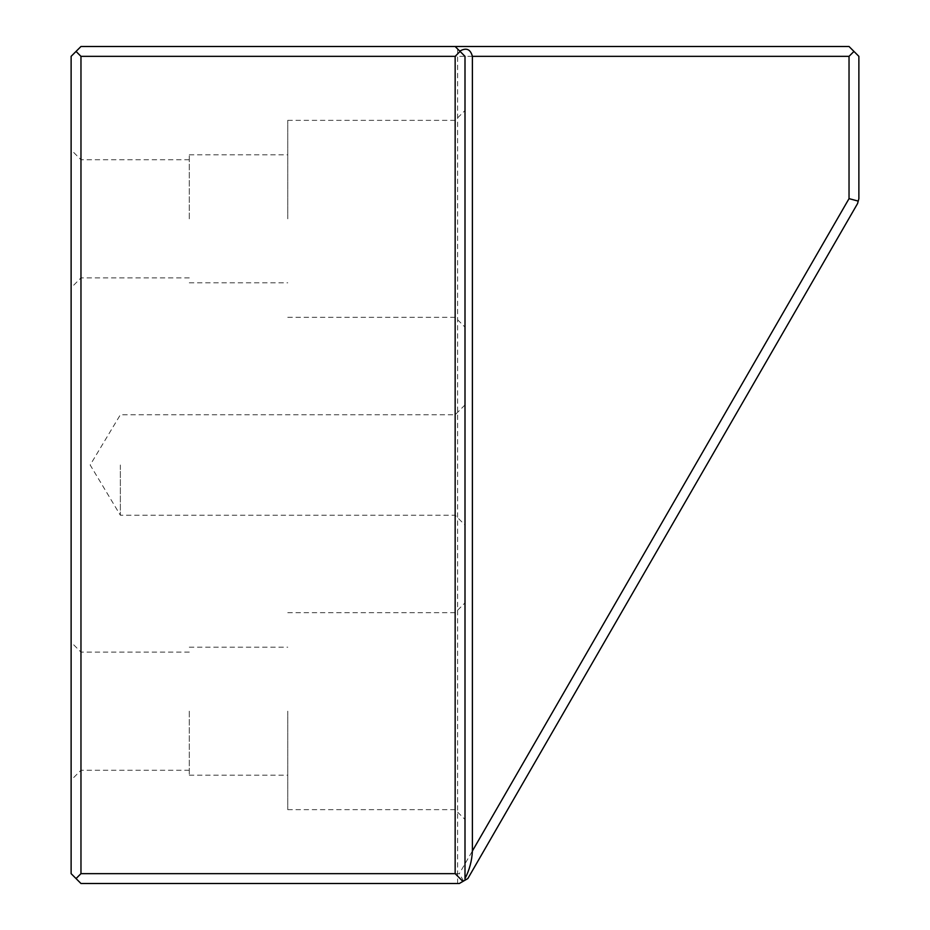 <?xml version="1.0" encoding="UTF-8"?>
<svg xmlns="http://www.w3.org/2000/svg" width="930" height="930" viewBox="0 0 930 930"><rect width="100%" height="100%" fill="white"/><g stroke="black" fill="none" stroke-linecap="round" stroke-linejoin="round"><path stroke-width="0.7" stroke-dasharray="4.65 3.49" d="M457.618 883.5L457.618 48.965L465 56.346L465 880.222L459.315 883.5L457.618 883.5L459.315 883.5L465 880.222L465 878.571L465 880.222M465 711.171L465 819.493L465 711.171M465 218.829L465 110.507L465 218.829M465 465L465 525.066L465 465M849.032 56.346L853.961 51.429L858.878 56.346L858.878 198.636L857.565 203.565L467.848 878.571L459.315 883.5L80.968 883.5L76.039 878.571L80.968 873.654L80.968 56.346L849.032 56.346L849.032 198.636L459.315 873.654L80.968 873.654M463.582 881.036L459.315 873.654M457.618 48.965L455.154 46.5M853.961 51.429L849.032 46.5L80.968 46.5L71.122 56.346L71.122 873.654L76.039 878.571M80.968 711.171L80.968 770.261L80.968 711.171M189.278 711.171L189.278 775.178L189.278 711.171M71.122 711.171L71.122 780.107L71.122 711.171M80.968 218.829L80.968 159.739L80.968 218.829M71.122 218.829L71.122 149.893L71.122 218.829M76.039 51.429L80.968 56.346M849.032 198.636L858.227 201.101M455.154 465L455.154 515.22L455.154 465M120.354 465L120.354 515.22L120.354 465M287.754 218.829L287.754 120.354L287.754 218.829M455.154 218.829L455.154 120.354L455.154 218.829M189.278 218.829L189.278 154.822L189.278 218.829M287.754 711.171L287.754 809.646L287.754 711.171M455.154 711.171L455.154 809.646L455.154 711.171M189.278 652.093L80.968 652.093L71.122 642.246M189.278 770.261L80.968 770.261L71.122 780.107M189.278 159.739L80.968 159.739L71.122 149.893M189.278 277.907L80.968 277.907L71.122 287.754M465 404.934L455.154 414.78L120.354 414.78L90.175 465L120.354 515.22L455.154 515.22L465 525.066M287.754 317.293L455.154 317.293L465 327.139M287.754 120.354L455.154 120.354L465 110.507M189.278 282.825L287.754 282.825M189.278 154.822L287.754 154.822M287.754 809.646L455.154 809.646L465 819.493M287.754 612.707L455.154 612.707L465 602.861M189.278 775.178L287.754 775.178M189.278 647.175L287.754 647.175"/><path stroke-width="1.4" d="M462.919 881.419L459.315 883.5L80.968 883.5L71.122 873.654L71.122 56.346L80.968 46.5L455.154 46.5L465 56.346L465 880.222L462.919 881.419L455.154 873.654L455.154 56.346L80.968 56.346L80.968 873.654L455.154 873.654M459.78 51.127C466.256 47.372 470.464 49.116 472.382 56.346L472.382 851.02L849.032 198.636L849.032 56.346L472.382 56.346M465 878.571C469.476 869.934 471.94 860.738 472.382 851.02M455.154 46.5L849.032 46.5L853.961 51.429L849.032 56.346M853.961 51.429L858.878 56.346L858.878 198.636L858.227 201.101L849.032 198.636M858.227 201.101L857.565 203.565L467.848 878.571L465 880.222M80.968 56.346L76.039 51.429M460.071 51.429L455.154 56.346M80.968 873.654L76.039 878.571"/></g></svg>
